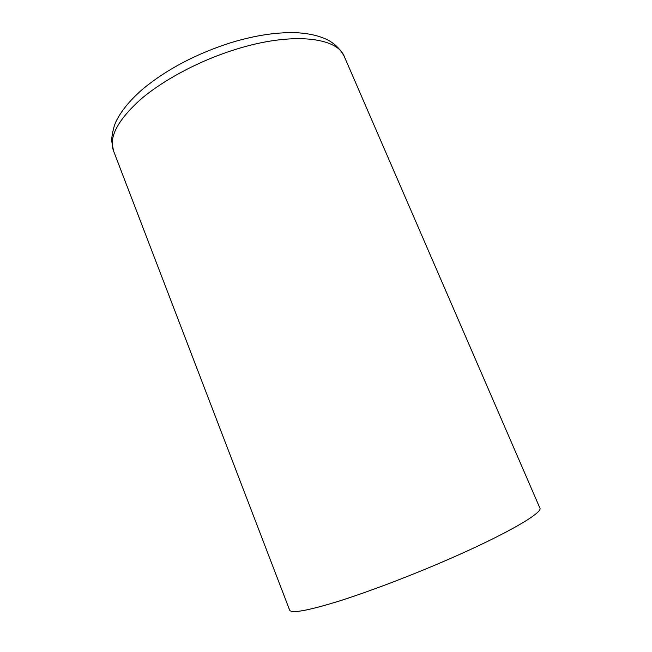 <?xml version="1.0" encoding="UTF-8"?>
<svg xmlns="http://www.w3.org/2000/svg" width="652" height="652" viewBox="0 0 652 652"><rect width="100%" height="100%" fill="white"/><g stroke="black" fill="none" stroke-linecap="round" stroke-linejoin="round"><path stroke-width="0.98" d="M344.386 56.716C337.369 37.082 291.583 31.663 235.168 49.544C199.194 60.775 163.098 80.041 140.294 99.699C117.588 120.318 108.672 137.393 113.538 150.922L289.627 610.101C291.265 613.63 307.084 610.834 337.1 601.706C366.799 592.432 408.559 576.645 446.294 560.288C505.667 534.64 543.532 512.553 539.856 507.989L344.386 56.716C340.458 49.128 334.606 43.391 326.823 39.479C319.121 35.876 309.798 33.668 298.852 32.861C278.974 31.744 256.383 34.996 231.101 42.616C196.774 53.586 167.637 68.81 143.701 88.289C131.093 99.047 122.03 109.797 116.488 120.547C114.1 125.176 112.454 131.737 111.541 140.245L113.538 150.922"/></g></svg>

